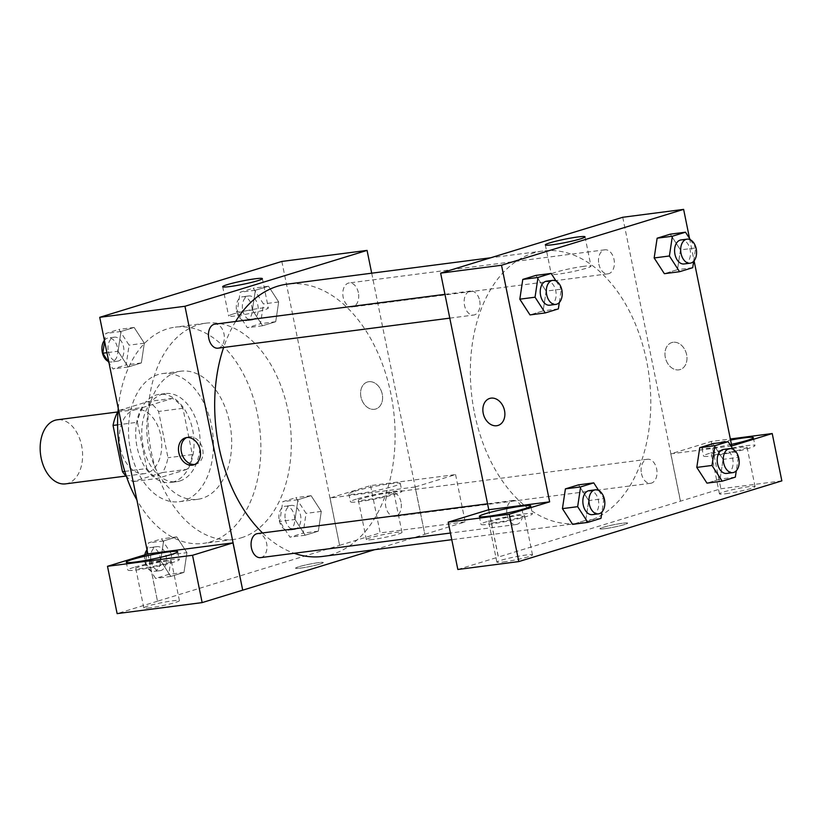 <?xml version="1.0" encoding="UTF-8"?>
<svg xmlns="http://www.w3.org/2000/svg" width="823" height="823" viewBox="0 0 823 823"><rect width="100%" height="100%" fill="white"/><g stroke="black" fill="none" stroke-linecap="round" stroke-linejoin="round"><path stroke-width="0.62" stroke-dasharray="4.12 3.09" d="M65.531 483.873A32.303 20.986 82.6 0 0 82.197 449.142A32.303 20.986 82.6 0 0 57.229 419.802M120.292 447.794A32.303 20.986 82.6 0 0 144.673 473.626A32.303 20.986 82.6 0 0 161.339 438.885A32.303 20.986 82.6 0 0 136.371 409.545A32.303 20.986 82.6 0 0 120.292 447.794M162.584 472.515L186.934 469.367A43.382 28.188 82.6 0 0 192.345 454.584L182.932 408.311A43.382 28.188 82.6 0 0 172.501 398.383L142.811 407.498L118.461 410.646L148.15 401.542A43.382 28.188 82.6 0 1 158.582 411.459L167.995 457.742A43.382 28.188 82.6 0 1 162.584 472.515L132.904 481.63A43.382 28.188 82.6 0 1 126.433 476.476M118.461 410.646A43.382 28.188 82.6 0 0 118.008 411.438M186.934 469.367L157.255 478.472L132.904 481.63M124.787 471.404L146.823 468.554L137.4 422.271L117.596 424.843M146.823 468.554A43.382 28.188 82.6 0 0 157.255 478.472M142.811 407.498A43.382 28.188 82.6 0 0 137.4 422.271M173.694 481.805A44.421 28.867 -97.4 0 1 170.587 482.484A44.421 28.867 -97.4 0 1 136.248 442.136A44.421 28.867 -97.4 0 1 159.168 394.382A44.421 28.867 -97.4 0 1 193.138 432.301A44.421 28.867 -97.4 0 1 173.694 481.805M179.784 481.013A44.421 28.867 82.6 0 0 199.228 431.509A44.421 28.867 82.6 0 0 165.258 393.589A44.421 28.867 82.6 0 0 143.14 446.179A44.421 28.867 82.6 0 0 176.667 481.692A44.421 28.867 82.6 0 0 179.784 481.013M172.501 398.383L148.15 401.542M192.345 454.584L167.995 457.742M182.932 408.311L158.582 411.459M183.796 500.734A64.606 41.983 -97.4 0 1 179.26 501.711A64.606 41.983 -97.4 0 1 129.324 443.031A64.606 41.983 -97.4 0 1 162.656 373.57A64.606 41.983 -97.4 0 1 212.077 428.721A64.606 41.983 -97.4 0 1 183.796 500.734M202.057 498.368A64.606 41.983 -97.4 0 1 197.53 499.345A64.606 41.983 -97.4 0 1 147.595 440.665A64.606 41.983 -97.4 0 1 180.926 371.204A64.606 41.983 -97.4 0 1 230.337 426.355A64.606 41.983 -97.4 0 1 202.057 498.368M118.255 408.393A109.027 70.85 -97.4 0 1 175.217 327.153A109.027 70.85 -97.4 0 1 258.607 420.224A109.027 70.85 -97.4 0 1 210.883 541.74A109.027 70.85 -97.4 0 1 203.24 543.396A109.027 70.85 -97.4 0 1 136.896 499.983M241.324 537.789A109.027 70.85 82.6 0 0 289.048 416.284A109.027 70.85 82.6 0 0 205.657 323.213A109.027 70.85 82.6 0 0 151.37 452.28A109.027 70.85 82.6 0 0 233.67 539.456A109.027 70.85 82.6 0 0 241.324 537.789M281.836 261.447L339.601 545.34L157.491 601.212L147.862 553.92M186.934 552.634L183.971 572.397L170.834 576.429L160.65 560.7L163.612 540.937L176.75 536.905L186.934 552.634L183.971 572.397L170.834 576.429L160.65 560.7L163.612 540.937L176.75 536.905L186.934 552.634L171.719 554.609L168.756 574.372L155.609 578.404L145.434 562.675L146.689 554.28M295.004 519.478L297.967 499.715L311.104 495.693L321.289 511.412L318.326 531.174L305.189 535.207L295.004 519.478L297.967 499.715L311.104 495.693L321.289 511.412L318.326 531.174L305.189 535.207L295.004 519.478L279.789 521.453L282.752 501.691L295.889 497.658L306.074 513.387L303.111 533.15L289.963 537.182L279.789 521.453M252.394 310.024L255.356 290.262L268.493 286.229L278.678 301.959L275.715 321.721L262.568 325.754L252.394 310.024L255.356 290.262L268.493 286.229L278.678 301.959L275.715 321.721L262.568 325.754L252.394 310.024L237.168 311.999L240.131 292.237L253.278 288.204L263.453 303.934L260.5 323.696L247.353 327.719L237.168 311.999M118.039 351.246L121.002 331.484L134.139 327.451L144.323 343.181L141.361 362.943L128.213 366.976L118.039 351.246L121.002 331.484L134.139 327.451L144.323 343.181L141.361 362.943L128.213 366.976L118.039 351.246L106.928 352.686M368.786 381.707A14.135 10.678 -107.1 0 0 367.449 381.995A14.135 10.678 -107.1 0 0 361.39 398.641A14.135 10.678 -107.1 0 0 375.741 409.021A14.135 10.678 -107.1 0 0 382.047 393.25A14.135 10.678 -107.1 0 0 368.786 381.707M415.101 487L330.064 498.018L370.535 485.601L455.572 474.583L415.101 487L424.822 534.302L374.691 549.682M330.064 498.018L339.601 545.34M371.698 273.185L424.822 534.302M368.776 381.707A14.135 10.678 72.9 0 1 382.037 393.25A14.135 10.678 72.9 0 1 375.73 409.021A14.135 10.678 72.9 0 1 361.379 398.641A14.135 10.678 72.9 0 1 367.439 381.995A14.135 10.678 72.9 0 1 368.776 381.707M354.764 491.228A26.243 2.191 168.5 0 1 383.086 484.829A26.243 2.191 168.5 0 1 400.276 483.43A26.243 2.191 168.5 0 1 374.99 490.817A26.243 2.191 168.5 0 1 348.839 493.893A26.243 2.191 168.5 0 1 354.764 491.228M356.369 499.119A26.243 2.191 -11.5 0 0 350.444 501.783A26.243 2.191 -11.5 0 0 376.595 498.707A26.243 2.191 -11.5 0 0 401.881 491.321A26.243 2.191 -11.5 0 0 384.691 492.71A26.243 2.191 -11.5 0 0 356.369 499.119M387.54 493.059A18.168 1.523 168.5 0 1 393.97 492.926A18.168 1.523 168.5 0 1 383.857 496.392A18.168 1.523 168.5 0 1 364.774 500.045A18.168 1.523 168.5 0 1 358.355 500.178A18.168 1.523 168.5 0 1 368.457 496.711A18.168 1.523 168.5 0 1 387.54 493.059M372.798 539.476A18.168 1.523 168.5 0 1 366.379 539.6A18.168 1.523 168.5 0 1 383.878 534.487A18.168 1.523 168.5 0 1 401.984 532.358A18.168 1.523 168.5 0 1 391.882 535.824A18.168 1.523 168.5 0 1 372.798 539.476M455.572 474.583L465.19 521.895L424.73 534.312M370.535 485.601L380.164 532.913L465.19 521.895M339.693 545.33L380.164 532.913M233.228 313.985A20.256 1.697 -11.5 0 0 228.65 316.053A20.256 1.697 -11.5 0 0 248.834 313.676A20.256 1.697 -11.5 0 0 268.349 307.977A20.256 1.697 -11.5 0 0 255.079 309.047A20.256 1.697 -11.5 0 0 233.228 313.985M147.965 553.889L157.491 601.212M194.876 464.388A14.135 10.678 -107.1 0 0 196.183 464.11A14.135 10.678 -107.1 0 0 202.242 447.465A14.135 10.678 -107.1 0 0 187.891 437.085A14.135 10.678 -107.1 0 0 186.646 437.579M133.799 567.407A26.243 2.191 -11.5 0 0 127.863 570.072A26.243 2.191 -11.5 0 0 154.024 566.996A26.243 2.191 -11.5 0 0 179.301 559.609A26.243 2.191 -11.5 0 0 162.121 560.998A26.243 2.191 -11.5 0 0 133.799 567.407M164.97 561.348A18.168 1.523 168.5 0 1 171.39 561.214A18.168 1.523 168.5 0 1 161.287 564.681A18.168 1.523 168.5 0 1 142.204 568.333A18.168 1.523 168.5 0 1 135.774 568.456A18.168 1.523 168.5 0 1 145.887 565A18.168 1.523 168.5 0 1 164.97 561.348M150.228 607.765A18.168 1.523 168.5 0 1 143.799 607.888A18.168 1.523 168.5 0 1 161.308 602.775A18.168 1.523 168.5 0 1 179.414 600.646A18.168 1.523 168.5 0 1 169.312 604.113A18.168 1.523 168.5 0 1 150.228 607.765M157.584 601.202L117.123 613.619M320.075 564.012A14.135 1.183 -11.5 0 0 323.274 562.572A14.135 1.183 -11.5 0 0 309.181 564.239A14.135 1.183 -11.5 0 0 295.57 568.209A14.135 1.183 -11.5 0 0 304.829 567.459A14.135 1.183 -11.5 0 0 320.075 564.012A14.135 1.183 168.5 0 1 304.819 567.448A14.135 1.183 168.5 0 1 295.57 568.199A14.135 1.183 168.5 0 1 309.181 564.228A14.135 1.183 168.5 0 1 323.264 562.572A14.135 1.183 168.5 0 1 320.075 564.002M217.961 348.18A12.119 7.87 82.6 0 0 223.99 333.84A12.119 7.87 82.6 0 0 214.854 324.159M400.966 502.071A12.119 7.87 82.6 0 0 391.82 492.391A12.119 7.87 82.6 0 0 385.792 506.731A12.119 7.87 82.6 0 0 394.927 516.422A12.119 7.87 82.6 0 0 400.966 502.071M260.582 557.634A12.119 7.87 82.6 0 0 266.611 543.293A12.119 7.87 82.6 0 0 257.465 533.613M358.344 292.618A12.119 7.87 82.6 0 0 349.199 282.937A12.119 7.87 82.6 0 0 343.17 297.278A12.119 7.87 82.6 0 0 352.316 306.958A12.119 7.87 82.6 0 0 358.344 292.618M322.534 556.441A137.297 89.213 82.6 0 0 390.884 393.898A137.297 89.213 82.6 0 0 287.248 284.13M235.635 321.464A137.297 89.213 82.6 0 0 223.63 347.45M262.547 532.954A137.297 89.213 82.6 0 0 294.212 553.282M474.573 413.537A137.297 89.213 82.6 0 0 572.232 523.767A137.297 89.213 82.6 0 0 578.219 523.305A137.297 89.213 82.6 0 0 649.049 375.689A137.297 89.213 82.6 0 0 542.933 251.005A137.297 89.213 82.6 0 0 474.573 413.537M479.675 300.714A12.119 7.87 -97.4 0 1 473.647 315.055A12.119 7.87 -97.4 0 1 464.285 304.047A12.119 7.87 -97.4 0 1 470.53 291.023A12.119 7.87 -97.4 0 1 479.675 300.714M641.467 473.606A12.119 7.87 82.6 0 0 650.612 483.286A12.119 7.87 82.6 0 0 656.867 470.262A12.119 7.87 82.6 0 0 647.495 459.255A12.119 7.87 82.6 0 0 641.467 473.606M507.112 514.817A12.119 7.87 82.6 0 0 516.258 524.508A12.119 7.87 82.6 0 0 522.512 511.484A12.119 7.87 82.6 0 0 513.151 500.477A12.119 7.87 82.6 0 0 507.112 514.817M598.856 264.142A12.119 7.87 82.6 0 0 608.002 273.833A12.119 7.87 82.6 0 0 614.246 260.809A12.119 7.87 82.6 0 0 604.884 249.801A12.119 7.87 82.6 0 0 598.856 264.142M488.769 509.725L498.399 557.037L720.876 488.769L781.85 480.869M622.744 217.272L680.508 501.166M604.946 528.664A14.135 1.183 -11.5 0 0 619.791 525.825A14.135 1.183 -11.5 0 0 627.651 523.13A14.135 1.183 -11.5 0 0 613.567 524.796A14.135 1.183 -11.5 0 0 599.957 528.767A14.135 1.183 -11.5 0 0 604.946 528.664A14.135 1.183 168.5 0 1 599.957 528.757A14.135 1.183 168.5 0 1 613.567 524.786A14.135 1.183 168.5 0 1 627.651 523.13A14.135 1.183 168.5 0 1 619.791 525.825A14.135 1.183 168.5 0 1 604.946 528.664M725.886 493.718A18.168 1.523 -11.5 0 0 744.969 490.076A18.168 1.523 -11.5 0 0 755.072 486.609A18.168 1.523 -11.5 0 0 736.966 488.739A18.168 1.523 -11.5 0 0 719.456 493.851A18.168 1.523 -11.5 0 0 725.886 493.718M503.306 562.006A18.168 1.523 -11.5 0 0 522.389 558.364A18.168 1.523 -11.5 0 0 532.502 554.897A18.168 1.523 -11.5 0 0 514.385 557.027A18.168 1.523 -11.5 0 0 496.886 562.14A18.168 1.523 -11.5 0 0 503.306 562.006M457.835 569.475L498.399 557.037M717.862 454.286A18.168 1.523 168.5 0 1 711.432 454.419A18.168 1.523 168.5 0 1 721.545 450.953A18.168 1.523 168.5 0 1 740.628 447.311A18.168 1.523 168.5 0 1 747.047 447.177A18.168 1.523 168.5 0 1 736.945 450.644A18.168 1.523 168.5 0 1 717.862 454.286M709.457 453.36A26.243 2.191 -11.5 0 0 703.521 456.035A26.243 2.191 -11.5 0 0 729.682 452.948A26.243 2.191 -11.5 0 0 754.958 445.562A26.243 2.191 -11.5 0 0 737.778 446.961A26.243 2.191 -11.5 0 0 709.457 453.36M731.431 444.358A26.243 2.191 168.5 0 1 701.916 448.144A26.243 2.191 168.5 0 1 707.852 445.48A26.243 2.191 168.5 0 1 730.557 440.099M495.292 522.574A18.168 1.523 168.5 0 1 488.862 522.708A18.168 1.523 168.5 0 1 506.361 517.595A18.168 1.523 168.5 0 1 524.477 515.465A18.168 1.523 168.5 0 1 514.375 518.932A18.168 1.523 168.5 0 1 495.292 522.574M486.887 521.648A26.243 2.191 -11.5 0 0 480.951 524.323A26.243 2.191 -11.5 0 0 507.102 521.237A26.243 2.191 -11.5 0 0 532.388 513.85A26.243 2.191 -11.5 0 0 515.198 515.249A26.243 2.191 -11.5 0 0 486.887 521.648M488.677 509.735L498.306 557.058M731.76 445.963L670.786 453.864L711.247 441.447L730.33 438.978M711.247 441.447L720.876 488.769M670.786 453.864L680.405 501.186M696.793 467.413L699.766 447.661M733.036 449.255L738.293 457.382L723.078 459.347L712.893 443.628L723.088 459.337M735.33 477.145L720.115 479.109L723.078 459.347L720.094 479.099M720.115 479.109L706.967 483.142L720.115 479.109M680.456 249.894L677.483 269.646L664.356 273.689L677.504 269.656L680.456 249.894L670.282 234.164L680.456 249.894L695.682 247.929L693.676 261.282M654.172 257.959L657.155 238.207M546.122 291.095L535.927 275.386L546.112 291.116L543.129 310.868L530.002 314.911L543.149 310.878L546.112 291.116L561.327 289.14L559.321 302.504M519.827 299.181L522.8 279.429M562.438 508.635L565.411 488.883M598.681 490.477L603.938 498.604L588.723 500.569L578.538 484.85L588.733 500.559M600.975 518.356L585.76 520.331L588.723 500.569L585.739 520.321M585.76 520.331L572.623 524.364L585.76 520.331M689.53 238.423L694.087 260.819M583.826 266.313A20.256 1.697 -11.5 0 0 562.562 270.376A20.256 1.697 -11.5 0 0 551.297 274.244A20.256 1.697 -11.5 0 0 571.481 271.868A20.256 1.697 -11.5 0 0 590.986 266.168A20.256 1.697 -11.5 0 0 583.826 266.313M498.018 425.45L498.018 425.45A14.135 10.678 -107.1 0 0 504.077 408.805A14.135 10.678 -107.1 0 0 489.726 398.425L489.726 398.425M673.173 342.265A14.135 10.678 -107.1 0 0 671.835 342.553A14.135 10.678 -107.1 0 0 665.766 359.198A14.135 10.678 -107.1 0 0 680.117 369.578A14.135 10.678 -107.1 0 0 686.423 353.808A14.135 10.678 -107.1 0 0 673.173 342.265A14.135 10.678 72.9 0 1 686.423 353.808A14.135 10.678 72.9 0 1 680.117 369.578A14.135 10.678 72.9 0 1 665.766 359.198A14.135 10.678 72.9 0 1 671.825 342.553A14.135 10.678 72.9 0 1 673.163 342.265M556.07 281.024L561.327 289.14M549.743 305.189A12.119 7.87 82.6 0 0 555.988 292.165A12.119 7.87 82.6 0 0 546.626 281.168M558.364 308.903L543.149 310.878M690.425 239.802L695.682 247.929M684.098 263.967A12.119 7.87 82.6 0 0 690.343 250.943A12.119 7.87 82.6 0 0 680.981 239.946M692.719 267.681L677.504 269.656M603.938 498.604L601.942 511.968M592.354 514.642A12.119 7.87 82.6 0 0 598.609 501.619A12.119 7.87 82.6 0 0 589.237 490.621M738.293 457.382L736.297 470.746M726.709 473.431A12.119 7.87 82.6 0 0 732.954 460.396A12.119 7.87 82.6 0 0 723.592 449.399M104.603 341.278L105.776 333.459L118.924 329.426L129.098 345.156L126.145 364.908L112.998 368.941L108.965 362.717M108.369 351.514A12.119 7.87 82.6 0 0 117.514 361.194A12.119 7.87 82.6 0 0 123.769 348.17A12.119 7.87 82.6 0 0 114.407 337.173A12.119 7.87 82.6 0 0 108.369 351.514M144.323 343.181L129.098 345.156M141.361 362.943L126.145 364.908M128.213 366.976L112.998 368.941M121.002 331.484L105.776 333.459M134.139 327.451L118.924 329.426M108.07 361.338A12.119 7.87 82.6 0 0 111.424 361.986A12.119 7.87 82.6 0 0 117.679 348.962A12.119 7.87 82.6 0 0 108.317 337.965A12.119 7.87 82.6 0 0 104.408 340.331M242.723 310.292A12.119 7.87 82.6 0 0 251.869 319.982A12.119 7.87 82.6 0 0 258.124 306.948A12.119 7.87 82.6 0 0 248.762 295.951A12.119 7.87 82.6 0 0 242.723 310.292M278.678 301.959L263.453 303.934M275.715 321.721L260.5 323.696M262.568 325.754L247.353 327.719M255.356 290.262L240.131 292.237M268.493 286.229L253.278 288.204M236.643 311.084A12.119 7.87 82.6 0 0 245.779 320.764A12.119 7.87 82.6 0 0 252.033 307.74A12.119 7.87 82.6 0 0 242.672 296.743A12.119 7.87 82.6 0 0 236.643 311.084M147.224 550.741L148.397 542.913L161.534 538.88L171.719 554.609M150.99 560.967A12.119 7.87 82.6 0 0 160.135 570.658A12.119 7.87 82.6 0 0 166.38 557.634A12.119 7.87 82.6 0 0 157.018 546.626A12.119 7.87 82.6 0 0 150.99 560.967M183.971 572.397L168.756 574.372M170.834 576.429L155.609 578.404M160.65 560.7L145.434 562.675M163.612 540.937L148.397 542.913M176.75 536.905L161.534 538.88M144.827 554.846A12.119 7.87 82.6 0 0 144.899 561.759A12.119 7.87 82.6 0 0 154.045 571.44A12.119 7.87 82.6 0 0 160.29 558.416A12.119 7.87 82.6 0 0 150.928 547.418A12.119 7.87 82.6 0 0 147.029 549.785M285.344 519.745A12.119 7.87 82.6 0 0 294.48 529.436A12.119 7.87 82.6 0 0 300.734 516.412A12.119 7.87 82.6 0 0 291.373 505.404A12.119 7.87 82.6 0 0 285.344 519.745M321.289 511.412L306.074 513.387M318.326 531.174L303.111 533.15M305.189 535.207L289.963 537.182M297.967 499.715L282.752 501.691M311.104 495.693L295.889 497.658M279.254 520.537A12.119 7.87 82.6 0 0 288.4 530.218A12.119 7.87 82.6 0 0 294.644 517.194A12.119 7.87 82.6 0 0 285.283 506.196A12.119 7.87 82.6 0 0 279.254 520.537M126.012 476.044L144.673 473.626M117.71 411.963L136.371 409.545M165.258 393.589L159.168 394.382M176.667 481.692L170.587 482.484M180.926 371.204L162.656 373.57M197.53 499.345L179.26 501.711M205.657 323.213L175.217 327.153M233.67 539.456L203.24 543.396M348.839 493.893L350.444 501.783M400.276 483.43L401.881 491.321M401.984 532.358L393.97 492.926M366.379 539.6L358.355 500.178M222.683 286.713L228.65 316.053M262.372 278.637L268.349 307.977M193.631 464.892L196.183 464.11M185.34 437.867L187.891 437.085M126.258 562.181L127.863 570.072M177.696 551.719L179.301 559.609M179.414 600.646L171.39 561.214M143.799 607.888L135.774 568.456M542.933 251.005L490.765 257.764M578.219 523.305L451.776 539.693M449.79 318.141L473.647 315.055M444.955 294.336L470.53 291.023M647.495 459.255L391.82 492.391M650.612 483.286L394.927 516.422M513.151 500.477L487.566 503.799M516.258 524.508L450.418 533.037M604.884 249.801L349.199 282.937M608.002 273.833L352.316 306.958M755.072 486.609L747.047 447.177M719.456 493.851L711.432 454.419M701.916 448.144L703.521 456.035M753.364 437.682L754.958 445.562M532.502 554.897L524.477 515.465M496.886 562.14L488.862 522.708M479.346 516.433L480.951 524.323M530.784 505.97L532.388 513.85M545.33 244.904L551.297 274.244M585.019 236.829L590.986 266.168M114.407 337.173L108.317 337.965M117.514 361.194L111.424 361.986M248.762 295.951L242.672 296.743M251.869 319.982L245.779 320.764M157.018 546.626L150.928 547.418M160.135 570.658L154.045 571.44M291.373 505.404L285.283 506.196M294.48 529.436L288.4 530.218"/><path stroke-width="1.23" d="M117.71 411.963L57.229 419.802A32.303 20.986 82.6 0 0 41.15 458.051A32.303 20.986 82.6 0 0 65.531 483.873L126.012 476.044M124.787 471.404L122.473 471.702A43.382 28.188 82.6 0 0 126.433 476.476M122.473 471.702L113.049 425.429A43.382 28.188 82.6 0 1 118.008 411.438M117.596 424.843L113.049 425.429M136.896 499.983A109.027 70.85 -97.4 0 1 118.255 408.393M147.862 553.92L99.727 317.318L281.836 261.447L367.068 250.398L371.698 273.185M227.261 284.655A20.256 1.697 168.5 0 1 249.112 279.717A20.256 1.697 168.5 0 1 262.372 278.637A20.256 1.697 168.5 0 1 242.867 284.336A20.256 1.697 168.5 0 1 222.683 286.713A20.256 1.697 168.5 0 1 227.261 284.655M374.691 549.682L242.713 590.173L184.959 306.269L99.727 317.318M184.959 306.269L367.068 250.398M192.294 465.18A14.135 10.678 72.9 0 1 179.033 453.638A14.135 10.678 72.9 0 1 185.34 437.867A14.135 10.678 72.9 0 1 199.691 448.247A14.135 10.678 72.9 0 1 193.631 464.892A14.135 10.678 72.9 0 1 192.294 465.18M232.991 542.871L147.965 553.889L107.494 566.306L192.531 555.288L232.991 542.871L242.713 590.173M186.646 437.579A14.135 10.678 -107.1 0 0 181.821 453.71A14.135 10.678 -107.1 0 0 194.845 464.398A14.135 10.678 -107.1 0 0 194.876 464.388M132.194 559.517A26.243 2.191 168.5 0 1 160.516 553.118A26.243 2.191 168.5 0 1 177.696 551.719A26.243 2.191 168.5 0 1 152.42 559.105A26.243 2.191 168.5 0 1 126.258 562.181A26.243 2.191 168.5 0 1 132.194 559.517M192.531 555.288L202.149 602.601L242.62 590.184M107.494 566.306L117.123 613.619L202.149 602.601M444.955 294.336L214.854 324.159A12.119 7.87 82.6 0 0 208.6 337.183A12.119 7.87 82.6 0 0 217.961 348.18L449.79 318.141M487.566 503.799L257.465 533.613A12.119 7.87 82.6 0 0 251.437 547.953A12.119 7.87 82.6 0 0 260.582 557.634L450.418 533.037M490.765 257.764L287.248 284.13A137.297 89.213 82.6 0 0 235.635 321.464M223.63 347.45A137.297 89.213 82.6 0 0 218.897 446.673A137.297 89.213 82.6 0 0 262.547 532.954M294.212 553.282A137.297 89.213 82.6 0 0 322.534 556.441L451.776 539.693M488.769 509.725L448.206 522.152L509.18 514.252L549.651 501.835L488.769 509.725L440.634 273.143L622.744 217.272L683.625 209.381L689.53 238.423M448.206 522.152L457.835 569.475L518.809 561.574L781.85 480.869L772.221 433.546L731.76 445.963L694.087 260.819M730.557 440.099A26.243 2.191 168.5 0 1 753.364 437.682A26.243 2.191 168.5 0 1 731.431 444.358M485.282 513.768A26.243 2.191 168.5 0 1 513.603 507.359A26.243 2.191 168.5 0 1 530.784 505.97A26.243 2.191 168.5 0 1 505.507 513.357A26.243 2.191 168.5 0 1 479.346 516.433A26.243 2.191 168.5 0 1 485.282 513.768M509.18 514.252L518.809 561.574M730.33 438.978L772.221 433.546M714.971 445.685L699.756 447.661L712.893 443.628L699.756 447.661L696.793 467.413L706.967 483.142L696.793 467.413L712.008 465.448L714.971 445.685L728.108 441.653L733.036 449.255M693.676 261.282L692.719 267.681L679.572 271.713L664.356 273.689L654.162 257.98L657.135 238.197L670.282 234.164L657.135 238.197L672.36 236.232L685.497 232.199L690.425 239.802M559.321 302.504L558.364 308.903L545.227 312.935L530.002 314.911L519.807 299.202M545.227 312.935L535.043 297.206L538.005 277.454L522.78 279.419L535.927 275.386L522.78 279.419L519.827 299.181L530.002 314.911M601.942 511.968L600.975 518.356L587.838 522.389L577.653 506.67L580.616 486.907L565.401 488.872L578.538 484.85L565.401 488.872L562.438 508.635L572.623 524.364L562.428 508.655M549.651 501.835L501.516 265.253L683.625 209.381M577.859 236.973A20.256 1.697 168.5 0 1 585.019 236.829A20.256 1.697 168.5 0 1 565.514 242.528A20.256 1.697 168.5 0 1 545.33 244.904A20.256 1.697 168.5 0 1 556.585 241.036A20.256 1.697 168.5 0 1 577.859 236.973M501.516 265.253L440.634 273.143M489.726 398.425A14.135 10.678 -107.1 0 0 483.42 414.195A14.135 10.678 -107.1 0 0 496.681 425.738A14.135 10.678 72.9 0 1 483.42 414.195A14.135 10.678 72.9 0 1 489.726 398.425A14.135 10.678 72.9 0 1 504.077 408.805A14.135 10.678 72.9 0 1 498.018 425.45A14.135 10.678 72.9 0 1 496.681 425.738A14.135 10.678 -107.1 0 0 498.018 425.45M538.005 277.454L551.143 273.421L556.07 281.024M552.717 280.376L546.626 281.168A12.119 7.87 82.6 0 0 540.598 295.508A12.119 7.87 82.6 0 0 549.743 305.189L555.823 304.397A12.119 7.87 82.6 0 0 562.078 291.373A12.119 7.87 82.6 0 0 552.717 280.376A12.119 7.87 82.6 0 0 546.688 294.716A12.119 7.87 82.6 0 0 555.823 304.397M535.043 297.206L519.827 299.181M551.143 273.421L535.927 275.386M679.572 271.713L669.397 255.984L672.36 236.232M687.071 239.154L680.981 239.946A12.119 7.87 82.6 0 0 674.953 254.286A12.119 7.87 82.6 0 0 684.098 263.967L690.178 263.185A12.119 7.87 82.6 0 0 696.433 250.151A12.119 7.87 82.6 0 0 687.071 239.154A12.119 7.87 82.6 0 0 681.033 253.494A12.119 7.87 82.6 0 0 690.178 263.185M664.356 273.689L654.172 257.959L669.397 255.984M685.497 232.199L670.282 234.164M580.616 486.907L593.764 482.875L598.681 490.477M595.327 489.829L589.237 490.621A12.119 7.87 82.6 0 0 583.209 504.962A12.119 7.87 82.6 0 0 592.354 514.642L598.444 513.861A12.119 7.87 82.6 0 0 604.689 500.837A12.119 7.87 82.6 0 0 595.327 489.829A12.119 7.87 82.6 0 0 589.299 504.17A12.119 7.87 82.6 0 0 598.444 513.861M587.838 522.389L572.623 524.364M577.653 506.67L562.438 508.635M593.764 482.875L578.538 484.85M736.297 470.746L735.33 477.145L722.193 481.167L712.008 465.448M729.682 448.607L723.592 449.399A12.119 7.87 82.6 0 0 717.563 463.74A12.119 7.87 82.6 0 0 726.709 473.431L732.799 472.639A12.119 7.87 82.6 0 0 739.044 459.615A12.119 7.87 82.6 0 0 729.682 448.607A12.119 7.87 82.6 0 0 723.654 462.948A12.119 7.87 82.6 0 0 732.799 472.639M722.193 481.167L706.967 483.142M728.108 441.653L712.893 443.628M108.965 362.717L102.813 353.221L104.603 341.278M106.928 352.686L102.813 353.221M104.408 340.331A12.119 7.87 82.6 0 0 102.289 352.306A12.119 7.87 82.6 0 0 108.07 361.338M146.689 554.28L147.224 550.741M147.029 549.785A12.119 7.87 82.6 0 0 144.827 554.846"/></g></svg>
